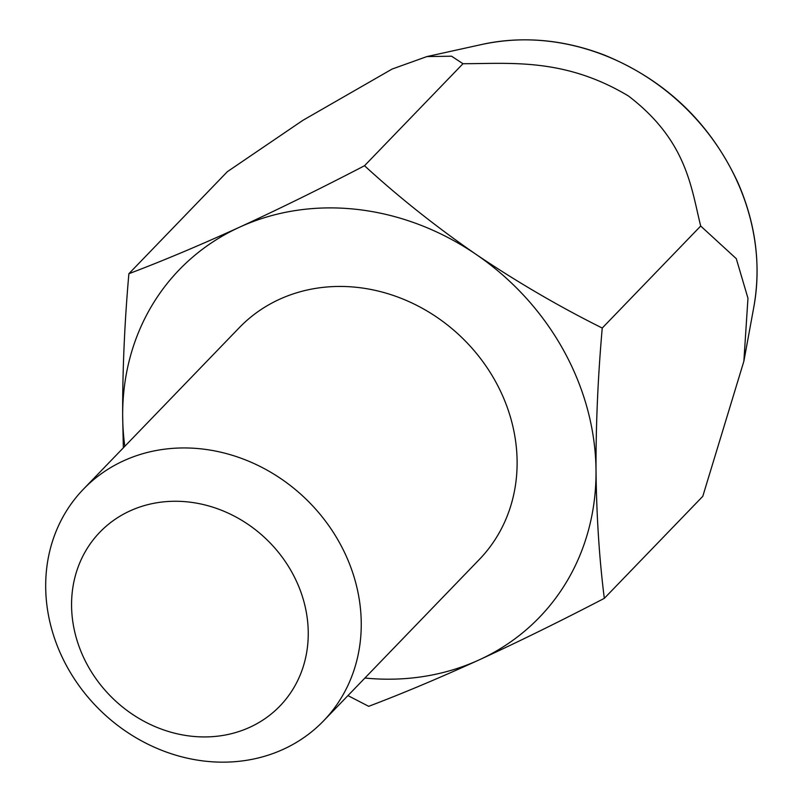 <?xml version="1.0" encoding="UTF-8"?>
<svg xmlns="http://www.w3.org/2000/svg" width="802" height="802" viewBox="0 0 802 802"><rect width="100%" height="100%" fill="white"/><g stroke="black" fill="none" stroke-linecap="round" stroke-linejoin="round"><path stroke-width="1.2" d="M602.242 328.048C558.773 306.374 516.739 281.823 476.117 254.414A250.264 221.172 44 0 1 596.016 470.724C595.856 424.438 597.931 376.88 602.242 328.048L700.697 226.034C691.043 187.447 687.053 140.861 628.507 96.029C564.277 57.463 509.721 63.729 462.985 63.709L364.519 165.733C321.211 188.269 279.517 208.771 239.437 227.247A250.264 221.172 44 0 1 476.117 254.414C435.787 226.545 398.584 196.981 364.519 165.733M753.88 306.725C761.178 265.111 755.835 223.698 737.85 182.505C709.95 122.576 665.439 80.08 604.317 55.037C563.275 39.358 522.533 35.809 482.102 44.411A218.966 193.513 -136 0 1 753.88 306.725L743.865 361.261L702.783 496.328L604.317 598.342C599.325 559.034 596.558 516.498 596.016 470.724A250.264 221.172 44 0 1 479.235 659.856A250.264 221.172 44 0 1 364.9 678.031M743.865 361.261L747.965 298.244L736.276 258.655L700.697 226.034M462.985 63.709L451.556 56.2L426.905 56.581L392.118 69.052L302.885 120.33L227.347 171.688L128.881 273.713C124.571 322.655 122.495 370.213 122.666 416.378L123.348 447.817M249.863 727.254A125.132 110.586 44 0 1 71.568 605.51A125.132 110.586 44 0 1 248.299 524.528A125.132 110.586 44 0 1 249.863 727.254M283.397 749.258A166.846 147.448 44 0 1 82.566 690.452A166.846 147.448 44 0 1 83.418 489.19A166.846 147.448 44 0 1 305.863 498.954A166.846 147.448 44 0 1 323.517 720.918A166.846 147.448 44 0 1 283.397 749.258M347.948 695.605L368.689 706.321C402.213 693.63 439.065 678.141 479.235 659.856C519.325 641.389 561.019 620.878 604.317 598.342M83.418 489.19L239.287 327.687A166.846 147.448 44 0 1 461.741 337.462A166.846 147.448 44 0 1 479.385 559.415L323.517 720.918M124.801 446.303A250.264 221.172 44 0 1 122.666 416.378A250.264 221.172 44 0 1 239.437 227.247C199.267 245.532 162.415 261.021 128.881 273.713M482.102 44.411L426.905 56.581"/></g></svg>

